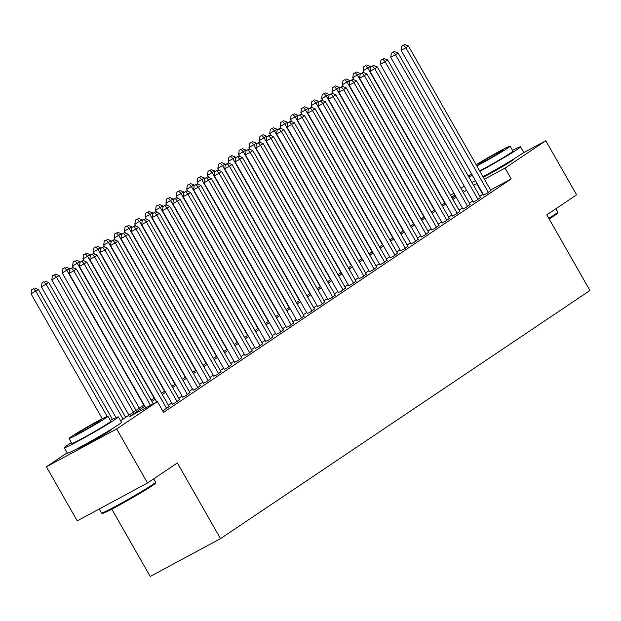 <?xml version="1.0" encoding="UTF-8"?>
<svg xmlns="http://www.w3.org/2000/svg" width="621" height="621" viewBox="0 0 621 621"><rect width="100%" height="100%" fill="white"/><g stroke="black" fill="none" stroke-linecap="round" stroke-linejoin="round"><path stroke-width="0.93" d="M513.451 159.209A19.43 0.823 150.3 0 1 514.041 159.108A19.43 0.823 150.3 0 1 511.976 160.754A19.43 0.823 150.3 0 1 483.262 177.179M111.322 429.29A19.43 0.823 150.3 0 1 111.912 429.181A19.43 0.823 150.3 0 1 109.847 430.827A19.43 0.823 150.3 0 1 91.046 441.989A19.43 0.823 150.3 0 1 78.153 448.432A19.43 0.823 150.3 0 1 78.541 447.982M111.811 509.135L150.22 576.474L220.509 538.632L589.95 290.512L546.79 214.835L576.622 194.8L545.789 140.75L505.059 168.105L484.427 179.213M220.509 538.632L177.35 462.955L147.511 482.998L77.229 520.84L46.396 466.79L67.177 452.833M450.567 195.343L453.858 193.131M460.945 188.373L464.236 186.16M483.627 194.986L486.561 193.651L490.862 190.5M473.249 201.957L476.183 200.622L480.483 197.47M462.87 208.928L465.804 207.585L470.105 204.441M452.492 215.898L455.426 214.555L459.734 211.412M442.113 222.861L445.047 221.526L449.356 218.382M431.735 229.832L434.669 228.497L438.977 225.353M421.356 236.803L424.29 235.468L428.599 232.316M410.986 243.774L413.912 242.438L418.22 239.287M400.607 250.744L403.541 249.409L407.842 246.258M390.229 257.715L393.163 256.38L397.463 253.228M379.85 264.686L382.784 263.343L387.085 260.199M369.472 271.656L372.406 270.314L376.714 267.17M359.093 278.619L362.027 277.284L366.336 274.14M348.715 285.59L351.649 284.255L355.957 281.111M338.336 292.561L341.271 291.226L345.579 288.074M327.966 299.532L330.892 298.196L335.2 295.045M317.587 306.502L320.521 305.167L324.822 302.016M307.209 313.473L310.143 312.13L314.443 308.986M296.83 320.444L299.764 319.101L304.065 315.957M286.452 327.407L289.386 326.072L293.686 322.928M276.073 334.377L279.008 333.042L283.316 329.898M265.695 341.348L268.629 340.013L272.937 336.861M255.316 348.319L258.251 346.984L262.559 343.832M244.946 355.29L247.872 353.954L252.18 350.803M234.567 362.26L237.501 360.925L241.802 357.774M224.189 369.231L227.123 367.888L231.423 364.744M213.81 376.202L216.745 374.859L221.045 371.715M203.432 383.165L206.366 381.83L210.666 378.686M193.053 390.135L195.988 388.8L200.296 385.657M182.675 397.106L185.609 395.771L189.917 392.619M172.296 404.077L175.231 402.742L179.539 399.59M162.702 410.869L169.16 406.561M144.833 406.243L128.92 416.932L157.416 401.593L163.579 412.398L511.23 178.918L490.59 190.026M483.099 194.062L479.785 196.236M472.697 200.994L469.406 203.207M462.319 207.965L459.028 210.177M451.948 214.936L448.649 217.148M441.57 221.907L438.271 224.119M431.191 228.877L427.892 231.09M420.813 235.84L417.514 238.06M410.434 242.811L407.143 245.023M400.056 249.782L396.765 251.994M389.678 256.752L386.386 258.965M379.299 263.723L376.008 265.935M368.928 270.694L365.629 272.906M358.55 277.665L355.251 279.877M348.171 284.635L344.872 286.848M337.793 291.598L334.494 293.811M327.414 298.569L324.123 300.781M317.036 305.54L313.745 307.752M306.658 312.51L303.366 314.723M296.279 319.481L292.988 321.694M285.901 326.452L282.609 328.664M275.53 333.423L272.231 335.635M265.151 340.386L261.852 342.606M254.773 347.356L251.474 349.569M244.395 354.327L241.103 356.539M234.016 361.298L230.725 363.51M223.638 368.269L220.346 370.481M213.259 375.239L209.968 377.452M202.881 382.21L199.589 384.422M192.51 389.181L189.211 391.393M182.132 396.144L178.832 398.356M171.753 403.114L168.454 405.327M147.511 482.998L116.686 428.948L46.396 466.79M522.579 153.247L545.789 140.75M511.23 178.918L505.059 168.105M157.416 401.593L116.686 428.948M476.928 183.249L473.613 185.431M466.534 190.189L463.243 192.401M456.156 197.152L452.864 199.364M445.777 204.123L442.486 206.335M435.399 211.093L432.107 213.306M425.02 218.064L421.729 220.276M414.649 225.035L411.35 227.247M404.271 232.006L400.972 234.218M393.893 238.976L390.593 241.189M383.514 245.939L380.215 248.159M373.136 252.91L369.844 255.122M362.757 259.881L359.466 262.093M352.379 266.851L349.087 269.064M342 273.822L338.709 276.035M331.63 280.793L328.33 283.005M321.251 287.764L317.952 289.976M310.873 294.734L307.574 296.947M300.494 301.697L297.195 303.91M290.116 308.668L286.824 310.88M279.737 315.639L276.446 317.851M269.359 322.61L266.067 324.822M258.98 329.58L255.689 331.793M248.61 336.551L245.311 338.763M238.231 343.522L234.932 345.734M227.853 350.485L224.554 352.705M217.474 357.455L214.175 359.668M207.096 364.426L203.804 366.638M196.717 371.397L193.426 373.609M186.339 378.368L183.048 380.58M175.96 385.338L172.669 387.551M165.582 392.309L162.291 394.521M155.211 399.28L151.912 401.492M462.505 191.121L463.266 190.608L462.466 191.043M454.968 195.072L451.483 196.95M120.583 420.759L144.103 404.962M151.182 400.211L154.482 397.999M161.561 393.24L164.852 391.028M171.939 386.27L175.231 384.057M182.318 379.299L185.609 377.087M192.696 372.328L195.988 370.116M203.067 365.358L206.366 363.145M213.445 358.387L216.745 356.175M223.824 351.424L227.123 349.212M234.202 344.453L237.501 342.241M244.581 337.482L247.872 335.27M254.959 330.512L258.251 328.299M265.338 323.541L268.629 321.329M275.716 316.57L279.008 314.358M286.087 309.6L289.386 307.387M296.465 302.637L299.764 300.417M306.844 295.666L310.143 293.454M317.222 288.695L320.521 286.483M327.601 281.724L330.892 279.512M337.979 274.754L341.271 272.541M348.358 267.783L351.649 265.571M358.736 260.812L362.027 258.6M369.115 253.842L372.406 251.629M379.485 246.879L382.784 244.666M389.864 239.908L393.163 237.696M400.242 232.937L403.541 230.725M410.621 225.966L413.912 223.754M420.999 218.996L424.29 216.783M431.378 212.025L434.669 209.813M441.756 205.054L445.047 202.842M452.135 198.091L455.426 195.871M482.734 194.257L476.563 183.451M150.507 405.311L73.79 270.818L76.383 269.079L153.247 403.829M145.756 407.865L69.04 273.372L73.79 270.818L71.539 268.249L72.579 267.558L69.645 269.273L71.539 268.249M69.645 269.273L69.04 273.372M76.383 269.079L72.579 267.558M112.448 419.361L38.393 289.533L31.05 293.834L102.286 418.725M33.55 288.711L31.648 289.728L33.55 288.711L35.801 291.272L107.177 416.412M34.59 288.012L38.393 289.533M31.05 293.834L31.648 289.728M155.623 482.245L155.343 483.262A30.39 1.289 150.3 0 1 152.122 485.785A30.39 1.289 150.3 0 1 123.261 502.94A30.39 1.289 150.3 0 1 102.589 513.357L101.572 513.078A31.143 1.32 -29.7 0 0 122.756 502.405A31.143 1.32 -29.7 0 0 152.316 484.83A31.143 1.32 -29.7 0 0 155.623 482.245A31.143 1.32 -29.7 0 0 155.623 482.183L153.713 478.838M99.22 509.003L101.526 513.047A31.143 1.32 -29.7 0 0 101.572 513.078M71.399 442.633A31.143 1.32 -29.7 0 0 67.588 445.11A31.143 1.32 -29.7 0 0 64.281 447.749A31.143 1.32 -29.7 0 0 84.953 437.425A31.143 1.32 -29.7 0 0 115.079 419.54A31.143 1.32 -29.7 0 0 118.378 416.893A31.143 1.32 -29.7 0 0 110.352 420.417M64.281 447.749L67.363 453.151A31.143 1.32 -29.7 0 0 88.035 442.827A31.143 1.32 -29.7 0 0 118.161 424.943A31.143 1.32 -29.7 0 0 121.46 422.296L118.378 416.893M107.969 416.241L110.81 421.209A22.418 0.947 150.3 0 1 108.427 423.118A22.418 0.947 150.3 0 1 86.738 435.996A22.418 0.947 150.3 0 1 71.857 443.433L69.016 438.457A22.418 0.947 -29.7 0 0 83.905 431.021A22.418 0.947 -29.7 0 0 105.593 418.143A22.418 0.947 -29.7 0 0 107.969 416.241A22.418 0.947 -29.7 0 0 93.088 423.677A22.418 0.947 -29.7 0 0 71.399 436.555A22.418 0.947 -29.7 0 0 69.016 438.457M99.515 421.418A14.446 0.613 -29.7 0 0 101.044 420.192A14.446 0.613 -29.7 0 0 91.45 424.981A14.446 0.613 -29.7 0 0 77.478 433.279A14.446 0.613 -29.7 0 0 75.941 434.506A14.446 0.613 -29.7 0 0 85.535 429.716A14.446 0.613 -29.7 0 0 99.515 421.418M548.801 218.367A31.143 1.32 -29.7 0 0 554.444 214.757A31.143 1.32 -29.7 0 0 557.759 212.172L557.479 213.189A30.39 1.289 150.3 0 1 554.25 215.712A30.39 1.289 150.3 0 1 549.15 218.98M471.556 173.818A31.143 1.32 -29.7 0 0 469.717 175.029A31.143 1.32 -29.7 0 0 468.257 176.038M468.762 176.915A31.143 1.32 -29.7 0 0 472.348 175.207M479.893 171.272A31.143 1.32 -29.7 0 0 517.208 149.459A31.143 1.32 -29.7 0 0 520.507 146.82A31.143 1.32 -29.7 0 0 512.48 150.344M471.844 182.326A31.143 1.32 -29.7 0 0 475.43 180.618M482.983 176.682A31.143 1.32 -29.7 0 0 520.289 154.862A31.143 1.32 -29.7 0 0 523.588 152.223L520.507 146.82M476.827 165.892A22.418 0.947 -29.7 0 0 507.722 148.07A22.418 0.947 -29.7 0 0 510.097 146.168L512.938 151.136A22.418 0.947 150.3 0 1 510.555 153.038A22.418 0.947 150.3 0 1 479.66 170.868M501.644 151.338A14.446 0.613 -29.7 0 0 503.173 150.111A14.446 0.613 -29.7 0 0 493.579 154.908A14.446 0.613 -29.7 0 0 479.606 163.207A14.446 0.613 -29.7 0 0 478.069 164.433A14.446 0.613 -29.7 0 0 487.664 159.644A14.446 0.613 -29.7 0 0 501.644 151.338M557.759 212.172A31.143 1.32 -29.7 0 0 557.751 212.11L555.842 208.757M510.097 146.168A22.418 0.947 -29.7 0 0 497.405 152.386A22.418 0.947 -29.7 0 0 476.183 164.759M166.669 408.486L84.169 263.847L86.761 262.109L169.269 406.747M156.733 401.958L79.418 266.409L84.169 263.847L81.918 261.286L82.958 260.587L80.024 262.303L81.918 261.286M80.024 262.303L79.418 266.409M86.761 262.109L82.958 260.587M177.047 401.523L94.547 256.877L97.14 255.138L179.64 399.777M172.405 404.263L89.797 259.438L94.547 256.877L92.296 254.315L93.336 253.616L90.394 255.332L92.296 254.315M90.394 255.332L89.797 259.438M97.14 255.138L93.336 253.616M187.426 394.552L104.926 249.906L107.518 248.167L190.018 392.806M182.784 397.293L100.175 252.468L104.926 249.906L102.675 247.344L103.715 246.646L100.773 248.369L102.675 247.344M100.773 248.369L100.175 252.468M107.518 248.167L103.715 246.646M197.804 387.582L115.304 242.943L117.897 241.196L200.397 385.835M193.162 390.322L110.554 245.497L115.304 242.943L113.053 240.374L114.093 239.675L111.151 241.398L113.053 240.374M111.151 241.398L110.554 245.497M117.897 241.196L114.093 239.675M125.652 417.351L48.772 282.563L41.428 286.863L116.026 417.646M43.928 281.74L42.026 282.765L43.928 281.74L46.179 284.302L123.059 419.097M44.968 281.041L48.772 282.563M41.428 286.863L42.026 282.765M136.03 410.388L59.15 275.592L51.807 279.892L128.951 415.138M54.306 274.769L52.405 275.794L54.306 274.769L56.558 277.339L133.437 412.127M55.339 274.071L59.15 275.592M51.807 279.892L52.405 275.794M69.824 269.149L69.529 268.621L62.185 272.922L139.329 408.168M64.685 267.798L62.783 268.823L64.685 267.798L66.928 270.368L143.816 405.156M65.717 267.1L69.529 268.621M62.185 272.922L62.783 268.823M80.202 262.178L79.907 261.651L72.564 265.951L73.736 268.016M75.063 260.828L73.162 261.852L75.063 260.828L77.307 263.397L154.194 398.185M76.096 260.129L79.907 261.651M72.564 265.951L73.162 261.852M208.182 380.611L125.683 235.972L128.275 234.226L210.775 378.872M203.541 383.351L120.932 238.526L125.683 235.972L123.432 233.403L124.464 232.704L121.53 234.428L123.432 233.403M121.53 234.428L120.932 238.526M128.275 234.226L124.464 232.704M90.581 255.215L90.278 254.688L82.935 258.98L84.114 261.045M85.434 253.857L83.54 254.882L85.434 253.857L87.685 256.426L164.573 391.214M86.474 253.166L90.278 254.688M82.935 258.98L83.54 254.882M218.561 373.64L136.053 229.002L138.654 227.255L221.154 371.901M213.919 376.38L131.31 231.555L136.053 229.002L133.81 226.432L134.842 225.734L131.908 227.457L133.81 226.432M131.908 227.457L131.31 231.555M138.654 227.255L134.842 225.734M100.959 248.245L100.656 247.717L93.313 252.017L94.493 254.082M95.813 246.894L93.918 247.911L95.813 246.894L98.064 249.456L174.951 384.252M96.853 246.195L100.656 247.717M93.313 252.017L93.918 247.911M228.939 366.669L146.432 222.031L149.032 220.292L231.532 364.931M224.29 369.417L141.689 224.585L146.432 222.031L144.188 219.461L145.221 218.771L142.287 220.486L144.188 219.461M142.287 220.486L141.689 224.585M149.032 220.292L145.221 218.771M111.338 241.274L111.035 240.746L103.691 245.047L104.871 247.111M106.191 239.923L104.289 240.94L106.191 239.923L108.442 242.485L185.322 377.281M107.231 239.225L111.035 240.746M103.691 245.047L104.289 240.94M239.31 359.699L156.81 215.06L159.403 213.321L241.911 357.96M234.668 362.447L152.06 217.622L156.81 215.06L154.559 212.498L155.599 211.8L152.665 213.515L154.559 212.498M152.665 213.515L152.06 217.622M159.403 213.321L155.599 211.8M121.716 234.303L121.413 233.775L114.07 238.076L115.25 240.141M116.569 232.953L114.668 233.977L116.569 232.953L118.821 235.514L195.7 370.31M117.61 232.254L121.413 233.775M114.07 238.076L114.668 233.977M249.689 352.736L167.189 208.089L169.781 206.351L252.289 350.989M245.047 355.476L162.438 210.651L167.189 208.089L164.938 205.528L165.978 204.829L163.044 206.545L164.938 205.528M163.044 206.545L162.438 210.651M169.781 206.351L165.978 204.829M132.094 227.333L131.792 226.805L124.448 231.105L125.628 233.17M126.948 225.982L125.046 227.007L126.948 225.982L129.199 228.551L206.079 363.339M127.988 225.283L131.792 226.805M124.448 231.105L125.046 227.007M260.067 345.765L177.567 201.119L180.16 199.38L262.66 344.018M255.425 348.505L172.817 203.68L177.567 201.119L175.316 198.557L176.356 197.858L173.414 199.582L175.316 198.557M173.414 199.582L172.817 203.68M180.16 199.38L176.356 197.858M142.473 220.362L142.17 219.834L134.827 224.134L136.007 226.199M137.326 219.011L135.425 220.036L137.326 219.011L139.578 221.581L216.457 356.369M138.359 218.313L142.17 219.834M134.827 224.134L135.425 220.036M270.445 338.794L187.946 194.156L190.538 192.409L273.038 337.048M265.804 341.534L183.195 196.71L187.946 194.156L185.695 191.586L186.735 190.888L183.793 192.611L185.695 191.586M183.793 192.611L183.195 196.71M190.538 192.409L186.735 190.888M152.844 213.391L152.549 212.863L145.205 217.164L146.377 219.229M147.705 212.04L145.803 213.065L147.705 212.04L149.948 214.61L226.836 349.398M148.737 211.342L152.549 212.863M145.205 217.164L145.803 213.065M280.824 331.824L198.324 187.185L200.917 185.438L283.417 330.077M276.182 334.564L193.573 189.739L198.324 187.185L196.073 184.616L197.113 183.917L194.171 185.64L196.073 184.616M194.171 185.64L193.573 189.739M200.917 185.438L197.113 183.917M163.222 206.42L162.927 205.893L155.584 210.193L156.756 212.258M158.083 205.07L156.181 206.094L158.083 205.07L160.327 207.639L237.214 342.427M159.116 204.379L162.927 205.893M155.584 210.193L156.181 206.094M173.601 199.457L173.298 198.93L165.954 203.222L167.134 205.287M168.454 198.099L166.56 199.124L168.454 198.099L170.705 200.668L247.593 335.456M169.494 197.408L173.298 198.93M165.954 203.222L166.56 199.124M183.979 192.487L183.676 191.959L176.333 196.259L177.513 198.324M178.832 191.136L176.938 192.153L178.832 191.136L181.084 193.698L257.971 328.493M179.873 190.437L183.676 191.959M176.333 196.259L176.938 192.153M291.202 324.853L208.703 180.214L211.295 178.468L293.795 323.114M286.56 327.593L203.952 182.768L208.703 180.214L206.451 177.645L207.492 176.946L204.55 178.669L206.451 177.645M204.55 178.669L203.952 182.768M211.295 178.468L207.492 176.946M301.581 317.882L219.081 173.243L221.674 171.497L304.174 316.143M296.939 320.622L214.33 175.797L219.081 173.243L216.83 170.674L217.862 169.983L214.928 171.699L216.83 170.674M214.928 171.699L214.33 175.797M221.674 171.497L217.862 169.983M311.959 310.911L229.452 166.273L232.052 164.534L314.552 309.173M307.31 313.659L224.709 168.827L229.452 166.273L227.208 163.703L228.241 163.012L225.307 164.728L227.208 163.703M225.307 164.728L224.709 168.827M232.052 164.534L228.241 163.012M194.357 185.516L194.055 184.988L186.711 189.289L187.891 191.353M189.211 184.165L187.309 185.182L189.211 184.165L191.462 186.727L268.342 321.523M190.251 183.467L194.055 184.988M186.711 189.289L187.309 185.182M322.338 303.941L239.83 159.302L242.423 157.563L324.93 302.202M317.688 306.689L235.08 161.864L239.83 159.302L237.579 156.74L238.619 156.042L235.685 157.757L237.579 156.74M235.685 157.757L235.08 161.864M242.423 157.563L238.619 156.042M204.736 178.545L204.433 178.017L197.09 182.318L198.27 184.383M199.589 177.195L197.688 178.219L199.589 177.195L201.841 179.756L278.72 314.552M200.63 176.496L204.433 178.017M197.09 182.318L197.688 178.219M332.709 296.978L250.209 152.331L252.801 150.593L335.309 295.231M328.067 299.718L245.458 154.893L250.209 152.331L247.958 149.77L248.998 149.071L246.063 150.787L247.958 149.77M246.063 150.787L245.458 154.893M252.801 150.593L248.998 149.071M215.114 171.575L214.812 171.047L207.468 175.347L208.648 177.412M209.968 170.224L208.066 171.249L209.968 170.224L212.219 172.793L289.099 307.581M211.008 169.525L214.812 171.047M207.468 175.347L208.066 171.249M343.087 290.007L260.587 145.361L263.18 143.622L345.68 288.26M338.445 292.747L255.836 147.922L260.587 145.361L258.336 142.799L259.376 142.1L256.442 143.824L258.336 142.799M256.442 143.824L255.836 147.922M263.18 143.622L259.376 142.1M225.493 164.604L225.19 164.076L217.847 168.376L219.027 170.441M220.346 163.253L218.445 164.278L220.346 163.253L222.597 165.823L299.477 300.611M221.386 162.555L225.19 164.076M217.847 168.376L218.445 164.278M353.465 283.036L270.966 138.398L273.558 136.651L356.058 281.29M348.823 285.776L266.215 140.951L270.966 138.398L268.714 135.828L269.755 135.13L266.813 136.853L268.714 135.828M266.813 136.853L266.215 140.951M273.558 136.651L269.755 135.13M235.871 157.633L235.569 157.105L228.225 161.406L229.397 163.47M230.725 156.282L228.823 157.307L230.725 156.282L232.976 158.852L309.856 293.64M231.757 155.584L235.569 157.105M228.225 161.406L228.823 157.307M363.844 276.066L281.344 131.427L283.937 129.68L366.437 274.327M359.202 278.806L276.593 133.981L281.344 131.427L279.093 128.857L280.133 128.159L277.191 129.882L279.093 128.857M277.191 129.882L276.593 133.981M283.937 129.68L280.133 128.159M246.242 150.67L245.947 150.142L238.604 154.435L239.776 156.5M241.103 149.312L239.201 150.336L241.103 149.312L243.347 151.881L320.234 286.669M242.136 148.621L245.947 150.142M238.604 154.435L239.201 150.336M374.222 269.095L291.723 124.456L294.315 122.71L376.815 267.356M369.58 271.835L286.972 127.01L291.723 124.456L289.471 121.887L290.512 121.188L287.57 122.911L289.471 121.887M287.57 122.911L286.972 127.01M294.315 122.71L290.512 121.188M256.62 143.699L256.318 143.172L248.974 147.472L250.154 149.537M251.474 142.349L249.58 143.366L251.474 142.349L253.725 144.91L330.613 279.706M252.514 141.65L256.318 143.172M248.974 147.472L249.58 143.366M384.601 262.124L302.101 117.485L304.694 115.747L387.194 260.385M379.959 264.872L297.35 120.039L302.101 117.485L299.85 114.916L300.882 114.225L297.948 115.941L299.85 114.916M297.948 115.941L297.35 120.039M304.694 115.747L300.882 114.225M266.999 136.729L266.696 136.201L259.353 140.501L260.533 142.566M261.852 135.378L259.958 136.395L261.852 135.378L264.104 137.94L340.991 272.735M262.893 134.679L266.696 136.201M259.353 140.501L259.958 136.395M394.979 255.153L312.472 110.515L315.072 108.776L397.572 253.415M390.33 257.901L307.729 113.076L312.472 110.515L310.228 107.953L311.261 107.254L308.327 108.97L310.228 107.953M308.327 108.97L307.729 113.076M315.072 108.776L311.261 107.254M405.358 248.19L322.85 103.544L325.451 101.805L407.95 246.444M400.708 250.931L318.107 106.106L322.85 103.544L320.599 100.982L321.639 100.284L318.705 101.999L320.599 100.982M318.705 101.999L318.107 106.106M325.451 101.805L321.639 100.284M415.728 241.22L333.229 96.573L335.821 94.834L418.329 239.473M411.086 243.96L328.478 99.135L333.229 96.573L330.977 94.012L332.018 93.313L329.083 95.036L330.977 94.012M329.083 95.036L328.478 99.135M335.821 94.834L332.018 93.313M277.377 129.758L277.075 129.23L269.731 133.531L270.911 135.595M272.231 128.407L270.337 129.432L272.231 128.407L274.482 130.969L351.362 265.765M273.271 127.709L277.075 129.23M269.731 133.531L270.337 129.432M287.756 122.787L287.453 122.259L280.11 126.56L281.29 128.625M282.609 121.437L280.708 122.461L282.609 121.437L284.86 124.006L361.74 258.794M283.65 120.738L287.453 122.259M280.11 126.56L280.708 122.461M298.134 115.816L297.832 115.289L290.488 119.589L291.668 121.654M292.988 114.466L291.086 115.49L292.988 114.466L295.239 117.035L372.119 251.823M294.028 113.767L297.832 115.289M290.488 119.589L291.086 115.49M426.107 234.249L343.607 89.61L346.2 87.864L428.707 232.502M421.465 236.989L338.856 92.164L343.607 89.61L341.356 87.041L342.396 86.342L339.462 88.066L341.356 87.041M339.462 88.066L338.856 92.164M346.2 87.864L342.396 86.342M308.513 108.846L308.21 108.318L300.867 112.618L302.047 114.683M303.366 107.495L301.464 108.52L303.366 107.495L305.617 110.064L382.497 244.853M304.406 106.796L308.21 108.318M300.867 112.618L301.464 108.52M436.485 227.278L353.986 82.64L356.578 80.893L439.078 225.532M431.843 230.018L349.235 85.193L353.986 82.64L351.734 80.07L352.775 79.372L349.833 81.095L351.734 80.07M349.833 81.095L349.235 85.193M356.578 80.893L352.775 79.372M318.891 101.875L318.589 101.347L311.245 105.648L312.417 107.712M313.745 100.524L311.843 101.549L313.745 100.524L315.996 103.094L392.876 237.882M314.777 99.834L318.589 101.347M311.245 105.648L311.843 101.549M446.864 220.308L364.364 75.669L366.957 73.922L449.457 218.569M442.222 223.048L359.613 78.223L364.364 75.669L362.113 73.099L363.153 72.401L360.211 74.124L362.113 73.099M360.211 74.124L359.613 78.223M366.957 73.922L363.153 72.401M329.262 94.912L328.967 94.384L321.624 98.677L322.796 100.742M324.123 93.554L322.221 94.578L324.123 93.554L326.367 96.123L403.254 230.911M325.156 92.863L328.967 94.384M321.624 98.677L322.221 94.578M457.242 213.337L374.742 68.698L377.335 66.952L459.835 211.598M452.6 216.077L369.992 71.252L374.742 68.698L372.491 66.129L373.531 65.438L370.59 67.153L372.491 66.129M370.59 67.153L369.992 71.252M377.335 66.952L373.531 65.438M339.64 87.941L339.345 87.414L332.002 91.714L333.174 93.779M334.502 86.591L332.6 87.608L334.502 86.591L336.745 89.152L413.633 223.948M335.534 85.892L339.345 87.414M332.002 91.714L332.6 87.608M467.621 206.366L385.121 61.727L387.714 59.989L470.213 204.627M462.979 209.114L380.37 64.281L385.121 61.727L382.87 59.158L383.902 58.467L380.968 60.183L382.87 59.158M380.968 60.183L380.37 64.281M387.714 59.989L383.902 58.467M477.999 199.395L395.492 54.757L398.092 53.018L480.592 197.657M473.349 202.143L390.749 57.318L395.492 54.757L393.248 52.195L394.281 51.496L391.346 53.212L393.248 52.195M391.346 53.212L390.749 57.318M398.092 53.018L394.281 51.496M488.378 192.432L405.87 47.786L408.471 46.047L490.97 190.686M483.728 195.173L401.127 50.348L405.87 47.786L403.627 45.224L404.659 44.526L401.725 46.241L403.627 45.224M401.725 46.241L401.127 50.348M408.471 46.047L404.659 44.526M350.019 80.971L349.716 80.443L342.373 84.743L343.553 86.808M344.872 79.62L342.978 80.637L344.872 79.62L347.123 82.182L424.011 216.977M345.913 78.921L349.716 80.443M342.373 84.743L342.978 80.637M360.397 74L360.095 73.472L352.751 77.772L353.931 79.837M355.251 72.649L353.357 73.674L355.251 72.649L357.502 75.211L434.389 210.007M356.291 71.951L360.095 73.472M352.751 77.772L353.357 73.674M370.776 67.029L370.473 66.501L363.13 70.802L364.31 72.867M365.629 65.679L363.727 66.703L365.629 65.679L367.88 68.248L444.76 203.036M366.669 64.98L370.473 66.501M363.13 70.802L363.727 66.703M80.249 447.081L80.513 447.547M109.676 430.291L109.948 430.764M511.805 160.218L512.077 160.692"/></g></svg>
